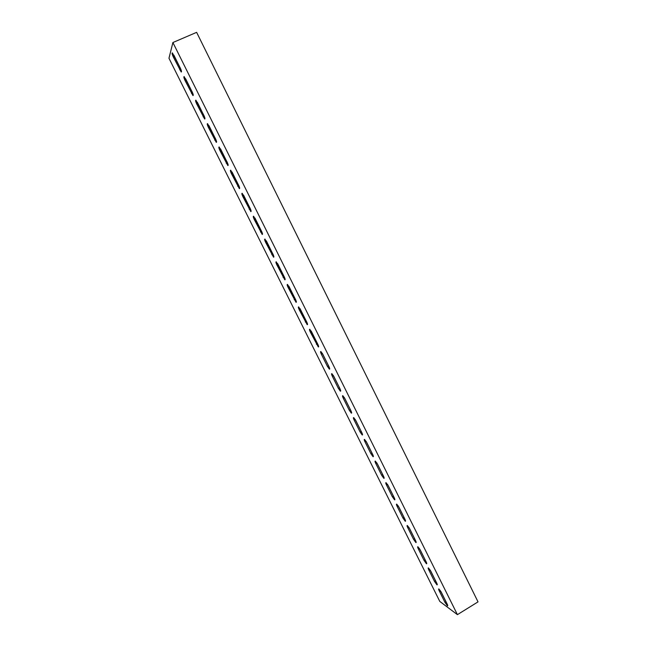 <?xml version="1.0" encoding="UTF-8"?>
<svg xmlns="http://www.w3.org/2000/svg" width="647" height="647" viewBox="0 0 647 647"><rect width="100%" height="100%" fill="white"/><g stroke="black" fill="none" stroke-linecap="round" stroke-linejoin="round"><path stroke-width="0.97" d="M168.972 58.254L439.798 601.427L457.413 614.65L172.895 42.532L168.972 58.254M436.652 582.931C437.356 584.403 437.453 585.05 436.96 584.848L434.525 581.435L428.775 569.878C428.063 568.381 427.958 567.726 428.46 567.92L430.87 571.301L436.652 582.931M426.122 561.774C426.834 563.294 426.947 563.949 426.438 563.755L424.052 560.407L418.269 548.793C417.541 547.257 417.436 546.578 417.946 546.78L420.299 550.087L426.122 561.774M415.536 540.512C416.272 542.073 416.377 542.752 415.867 542.55L413.53 539.274L407.715 527.604C406.971 526.019 406.858 525.332 407.384 525.526L409.688 528.769L415.536 540.512M404.893 519.137C405.645 520.746 405.766 521.45 405.232 521.247L402.952 518.037L397.112 506.31C396.344 504.684 396.231 503.964 396.765 504.167L399.021 507.337L404.893 519.137M394.201 497.664C394.977 499.314 395.091 500.034 394.557 499.84L392.325 496.694L386.453 484.91C385.669 483.236 385.547 482.5 386.089 482.694L388.297 485.808L394.201 497.664M383.453 476.079C384.245 477.769 384.367 478.521 383.825 478.319L381.641 475.246L375.737 463.398C374.937 461.683 374.807 460.923 375.365 461.117L377.516 464.158L383.453 476.079M372.656 454.38C373.465 456.119 373.594 456.895 373.036 456.701L370.901 453.684L364.973 441.78C364.148 440.017 364.018 439.232 364.576 439.426L366.687 442.402L372.656 454.38M361.794 432.576C362.627 434.363 362.765 435.164 362.199 434.97L360.112 432.018L354.152 420.057C353.311 418.245 353.173 417.436 353.739 417.622L355.801 420.542L361.794 432.576L355.187 419.426M350.884 410.667C351.742 412.495 351.879 413.32 351.305 413.126L349.267 410.238L343.274 398.22C342.417 396.36 342.271 395.527 342.845 395.713L344.859 398.568L350.884 410.667M339.918 388.637C340.791 390.521 340.937 391.37 340.354 391.184L338.365 388.354L332.348 376.271C331.458 374.362 331.313 373.505 331.895 373.683L333.868 376.473L339.918 388.637M328.894 366.501C329.792 368.434 329.946 369.308 329.355 369.122L327.406 366.356L321.357 354.216C320.451 352.259 320.297 351.37 320.888 351.539L322.813 354.273L328.894 366.501M317.814 344.244C318.736 346.226 318.89 347.132 318.3 346.954L310.317 332.04C309.387 330.035 309.226 329.113 309.824 329.283L317.814 344.244M306.686 321.882C307.616 323.912 307.786 324.851 307.188 324.681L299.221 309.759C298.267 307.697 298.097 306.751 298.704 306.913L306.686 321.882M295.493 299.399C296.447 301.486 296.625 302.448 296.019 302.286L288.061 287.357C287.09 285.246 286.912 284.268 287.519 284.421L295.493 299.399M284.235 276.803C285.222 278.938 285.408 279.933 284.793 279.787L276.851 264.849C275.857 262.682 275.662 261.671 276.277 261.809L284.235 276.803M272.929 254.093C273.932 256.285 274.126 257.304 273.519 257.166L265.585 242.221C264.566 239.997 264.364 238.953 264.979 239.083L272.929 254.093M261.558 231.254C262.593 233.502 262.795 234.562 262.181 234.432L254.255 219.47C253.212 217.198 253.001 216.122 253.616 216.235L261.558 231.254M250.138 208.31C251.19 210.607 251.4 211.706 250.785 211.585L242.868 196.607C241.8 194.278 241.582 193.17 242.196 193.275L250.138 208.31M238.646 185.236C239.722 187.598 239.948 188.722 239.333 188.617L231.424 173.631C230.332 171.237 230.097 170.096 230.712 170.185L238.646 185.236M227.105 162.049C228.205 164.459 228.44 165.624 227.825 165.535L219.915 150.525C218.799 148.082 218.557 146.893 219.171 146.974L227.105 162.049M215.5 138.733C216.616 141.208 216.874 142.413 216.252 142.332L208.35 127.305C207.21 124.798 206.951 123.577 207.566 123.634L215.5 138.733M203.829 115.295C204.978 117.835 205.245 119.072 204.63 119.016L196.72 103.957C195.564 101.401 195.289 100.139 195.904 100.18L203.829 115.295M192.102 91.737C193.275 94.333 193.55 95.61 192.935 95.57L185.034 80.495C183.845 77.875 183.562 76.572 184.169 76.597L192.102 91.737M447.134 603.983C447.813 605.422 447.918 606.037 447.433 605.843L444.95 602.357L439.224 590.857C438.529 589.401 438.423 588.77 438.917 588.964L441.375 592.409L447.134 603.983M180.311 68.056C181.508 70.717 181.799 72.035 181.192 72.011L173.291 56.904C172.078 54.227 171.77 52.884 172.377 52.884L180.311 68.056M172.895 42.532L196.631 32.35L478.028 601.872L457.413 614.65M430.255 570.185L436.151 581.928M419.693 548.971L425.686 560.9M409.074 527.653L415.172 539.776M398.406 506.229L404.593 518.546M387.682 484.692L393.974 497.203M376.91 463.042L383.299 475.755M366.073 441.294L372.567 454.202M344.253 397.46L350.933 410.764M333.27 375.397L340.031 388.871M322.238 353.238L329.064 366.849M311.158 330.965L318.033 344.705M300.022 308.587L306.945 322.441M288.829 286.095L295.792 300.054M277.587 263.507L284.583 277.547M266.289 240.797L273.317 254.918M254.926 217.982L261.978 232.168M243.523 195.046L250.583 209.296M232.055 172.005L239.131 186.296M220.53 148.859L227.607 163.165M208.949 125.591L216.025 139.906M197.311 102.218L204.371 116.517M185.624 78.74L192.66 92.99M440.761 591.293L446.567 602.85M173.873 55.141L180.877 69.318M434.525 581.435L435.544 580.812M428.775 569.878L429.697 569.32M424.052 560.407L425.079 559.792M418.269 548.793L419.216 548.235M413.53 539.274L414.557 538.668M407.715 527.604L408.686 527.038M402.952 518.037L403.987 517.43M397.112 506.31L398.099 505.736M392.325 496.694L393.36 496.095M386.453 484.91L387.456 484.328M381.641 475.246L382.684 474.647M375.737 463.398L376.764 462.815M370.901 453.684L371.952 453.094M364.973 441.78L366.016 441.197M360.112 432.018L361.163 431.436M354.152 420.057L355.211 419.474M349.267 410.238L350.326 409.664M343.274 398.22L344.341 397.638M338.365 388.354L339.432 387.779M332.348 376.271L333.415 375.697M327.406 366.356L328.482 365.79M321.357 354.216L322.441 353.642M316.399 344.253L317.475 343.686M310.317 332.04L311.401 331.474M305.327 322.028L306.419 321.47M299.221 309.759L300.305 309.201M294.207 299.69L295.299 299.132M288.061 287.357L289.16 286.807M283.022 277.24L284.122 276.69M276.851 264.849L277.951 264.3M271.789 254.675L272.888 254.134M265.585 242.221L266.685 241.671M260.49 231.998L261.598 231.456M254.255 219.47L255.363 218.937M249.135 209.199L250.252 208.666M242.868 196.607L243.984 196.073M237.724 186.279L238.848 185.754M231.424 173.631L232.548 173.097M226.248 163.246L227.38 162.72M219.915 150.525L221.048 149.999M214.715 140.092L215.855 139.574M208.35 127.305L209.482 126.788M203.126 116.816L204.266 116.298M196.72 103.957L197.869 103.447M191.472 93.419L192.62 92.909M185.034 80.495L186.182 79.985M444.95 602.357L445.961 601.734M439.224 590.857L440.122 590.307M179.753 69.892L180.901 69.391M173.291 56.904L174.447 56.402"/></g></svg>

